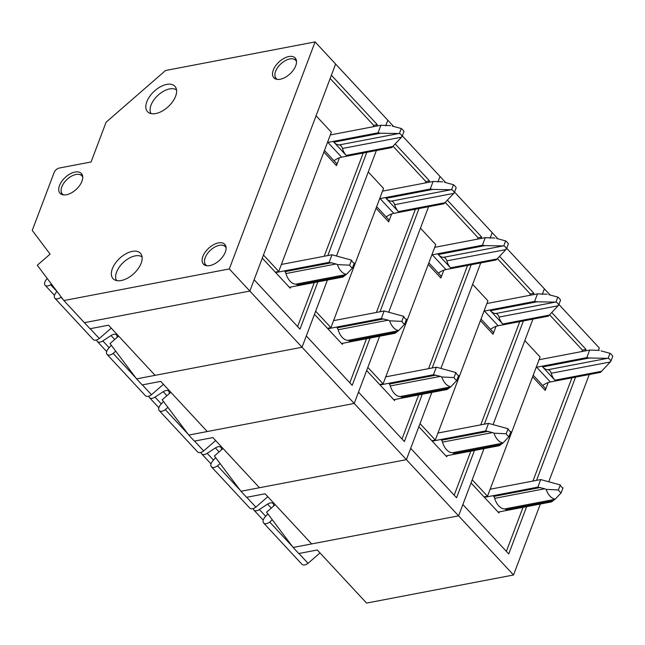 <?xml version="1.0" encoding="UTF-8"?>
<svg xmlns="http://www.w3.org/2000/svg" width="645" height="645" viewBox="0 0 645 645"><rect width="100%" height="100%" fill="white"/><g stroke="black" fill="none" stroke-linecap="round" stroke-linejoin="round"><path stroke-width="0.97" d="M176.545 89.977A17.463 9.739 -42.9 0 0 174.327 88.945A17.463 9.739 -42.9 0 0 169.643 88.913A17.463 9.739 -42.9 0 0 151.043 105.103A17.463 9.739 -42.9 0 0 150.22 111.327A17.463 9.739 -42.9 0 0 151.091 113.617M174.327 88.945L176.375 89.47A18.673 10.417 137.1 0 1 176.464 89.494M150.616 113.504A18.673 10.417 137.1 0 1 150.599 113.407L150.22 111.327M339.455 157.759L336.48 165.644A4.539 2.532 -42.9 0 0 336.303 163.217L324.459 150.462M290.597 287.073L290.177 288.17L262.289 258.137M63.855 300.554L229.306 268.933L315.083 41.917L165.523 70.507L106.086 122.236L91.074 161.968L59.292 168.039A4.854 2.709 -42.9 0 0 54.124 172.537L32.25 230.426L50.092 254.13L37.297 265.264L63.855 300.554L84.398 322.677L249.849 291.056L254.122 279.745L300.006 329.152L317.88 281.857M376.753 126.057L377.285 124.654L331.393 75.239L335.626 64.04L393.49 126.347M229.306 268.933L249.849 291.056L84.398 322.677L90.018 328.732L108.521 325.193L155.09 375.342L302.037 347.252L327.434 280.027M336.698 255.509L376.374 150.519M385.694 125.856L387.814 120.244L385.694 125.856M315.083 41.917L335.626 64.04L249.849 291.056L302.037 347.252L306.311 335.94L352.194 385.355L370.069 338.053M327.813 255.565L366.82 152.349M315.655 311.204L330.925 327.652L383.541 188.421L368.271 171.973M330.925 327.652L327.458 328.313M377.285 124.654L373.673 125.348L330.167 78.496M373.673 125.348L373.141 126.751M363.208 153.042L324.209 256.258M314.276 282.542L297.627 326.596M207.029 265.764A13.335 7.442 137.1 0 1 204.57 262.442A13.335 7.442 137.1 0 1 205.191 257.686A13.335 7.442 137.1 0 1 219.405 245.318A13.335 7.442 137.1 0 1 222.977 245.342A13.335 7.442 137.1 0 1 226.113 248.043M222.977 245.342L225.032 245.874A14.553 8.119 137.1 0 1 225.806 246.132M205.142 265.313A14.553 8.119 137.1 0 1 204.949 264.523L204.57 262.442M277.447 79.408A13.335 7.442 137.1 0 1 274.988 76.086A13.335 7.442 137.1 0 1 275.608 71.329A13.335 7.442 137.1 0 1 289.823 58.961A13.335 7.442 137.1 0 1 293.394 58.985A13.335 7.442 137.1 0 1 296.531 61.678M293.394 58.985L295.45 59.517A14.553 8.119 137.1 0 1 296.224 59.775M275.56 78.956A14.553 8.119 137.1 0 1 275.367 78.166L274.988 76.086M63.645 194.919A13.335 7.442 137.1 0 1 61.186 191.597A13.335 7.442 137.1 0 1 61.815 186.848A13.335 7.442 137.1 0 1 76.029 174.472A13.335 7.442 137.1 0 1 79.601 174.497A13.335 7.442 137.1 0 1 82.737 177.198M79.601 174.497L81.657 175.029A14.553 8.119 137.1 0 1 82.423 175.287M61.767 194.476A14.553 8.119 137.1 0 1 61.565 193.685L61.186 191.597M142.085 256.944A17.463 9.739 -42.9 0 0 139.868 255.912L141.916 256.444A18.673 10.417 137.1 0 1 142.013 256.468M116.156 280.47A18.673 10.417 137.1 0 1 116.14 280.382L115.761 278.293A17.463 9.739 -42.9 0 0 116.632 280.583M139.868 255.912A17.463 9.739 -42.9 0 0 135.192 255.88A17.463 9.739 -42.9 0 0 116.584 272.077A17.463 9.739 -42.9 0 0 115.761 278.293M349.622 265.168A10.917 6.764 79.2 0 0 352.364 268.118L354.266 263.096A4.854 3.007 79.2 0 1 351.525 260.145L349.622 265.168L337.432 264.603A14.553 9.022 79.2 0 0 346.47 274.335L342.809 277.092L289.379 287.307M275.681 272.553L329.111 262.338L331.973 254.775L281.389 264.442M329.111 262.338L336.045 263.974L285.945 273.553A14.553 9.022 79.2 0 0 295.805 284.171A3.636 2.257 79.2 0 1 297.256 284.929L343.995 275.995M285.945 273.553A3.636 2.257 79.2 0 0 284.929 271.658L285.235 272.029M351.525 260.145L331.973 254.775M337.432 264.603L336.045 263.974M346.47 274.335L352.364 268.118M389.959 125.59L390.539 125.694A14.553 9.022 79.2 0 0 389.959 125.59L380.905 125.267L378.051 132.83L327.91 142.416A14.553 8.119 -42.9 0 0 327.467 142.513M380.905 125.267L330.772 134.853A24.252 13.529 -42.9 0 0 330.329 134.942M327.91 142.416L341.608 157.17L391.749 147.584L401.537 137.183L342.463 148.471A13.335 8.264 79.2 0 0 346.196 155.421L333.868 142.15A13.335 8.264 79.2 0 0 339.173 144.931A4.854 3.007 79.2 0 1 342.463 148.471M341.608 157.17A14.553 8.119 -42.9 0 0 333.997 160.742M402.101 136.49L404.004 131.467A10.917 6.764 79.2 0 0 401.263 128.524L399.368 133.547A4.854 3.007 79.2 0 1 402.101 136.49L401.537 137.183M378.051 132.83L380.606 133.217L333.868 142.15M380.606 133.217L399.368 133.547M392.329 126.089L401.263 128.524M56.994 291.443L56.292 292.241A6.208 3.467 -42.9 0 0 54.865 298.216L93.219 339.52A6.208 3.467 -42.9 0 0 99.298 338.528L111.254 328.128M47.311 278.575L47.069 278.785A6.208 3.467 -42.9 0 0 45.142 285.292A6.208 3.467 -42.9 0 0 50.633 284.719L51.503 284.147M54.865 298.216A6.208 3.467 -42.9 0 0 60.944 297.232L61.194 297.014M99.298 338.528L90.171 328.7M63.073 299.522L60.944 297.232M75.014 172.054A14.553 8.119 137.1 0 1 81.391 173.505A14.553 8.119 137.1 0 1 81.947 181.261A14.553 8.119 137.1 0 1 71.401 192.887A14.553 8.119 137.1 0 1 60.066 193.306A14.553 8.119 137.1 0 1 61.767 181.366A14.553 8.119 137.1 0 1 75.014 172.054M132.257 251.397A18.673 10.417 137.1 0 1 140.441 253.251A18.673 10.417 137.1 0 1 141.15 263.208A18.673 10.417 137.1 0 1 127.621 278.124A18.673 10.417 137.1 0 1 113.069 278.672A18.673 10.417 137.1 0 1 115.262 263.345A18.673 10.417 137.1 0 1 132.257 251.397M218.397 242.899A14.553 8.119 137.1 0 1 224.766 244.35A14.553 8.119 137.1 0 1 225.323 252.106A14.553 8.119 137.1 0 1 214.785 263.724A14.553 8.119 137.1 0 1 203.441 264.152A14.553 8.119 137.1 0 1 205.15 252.211A14.553 8.119 137.1 0 1 218.397 242.899M288.815 56.542A14.553 8.119 137.1 0 1 295.184 57.986A14.553 8.119 137.1 0 1 295.741 65.75A14.553 8.119 137.1 0 1 285.203 77.368A14.553 8.119 137.1 0 1 273.859 77.795A14.553 8.119 137.1 0 1 275.568 65.855A14.553 8.119 137.1 0 1 288.815 56.542M166.716 84.422A18.673 10.417 137.1 0 1 174.9 86.285A18.673 10.417 137.1 0 1 175.609 96.242A18.673 10.417 137.1 0 1 162.08 111.158A18.673 10.417 137.1 0 1 147.528 111.698A18.673 10.417 137.1 0 1 149.721 96.379A18.673 10.417 137.1 0 1 166.716 84.422M263.466 255.009L278.745 271.456L331.353 132.217L316.082 115.778M278.745 271.456L275.27 272.117M548.202 382.55L545.227 390.435A4.539 2.532 -42.9 0 0 545.057 388.008L533.205 375.253M499.343 511.864L498.924 512.96L471.035 482.928M275.205 504.68L266.587 512.178L293.144 547.468L458.595 515.847L462.868 504.535L508.76 553.942L526.626 506.647M506.712 248.277L544.372 288.831L542.251 294.451L544.372 288.831L550.048 294.942M293.144 547.468L298.764 553.523L317.267 549.983L366.578 603.083L513.525 574.993L540.341 504.027M223.017 448.485L214.406 455.983L240.964 491.272L246.575 497.319L265.087 493.78L311.656 543.937L458.595 515.847L513.525 574.993M536.559 480.356L575.566 377.14M585.499 350.848L586.031 349.445L551.926 312.72M549.024 481.041L589.272 374.519M598.383 350.412L599.302 347.986L558.901 304.472M586.031 349.445L582.419 350.138L549.693 314.897M582.419 350.138L581.895 351.541M571.954 377.825L532.955 481.049M523.022 507.333L506.373 551.386M558.376 489.958A10.917 6.764 79.2 0 0 561.11 492.909L563.012 487.886A4.854 3.007 79.2 0 1 560.271 484.935L558.376 489.958L546.178 489.394A14.553 9.022 79.2 0 0 555.216 499.125L551.556 501.883L498.125 512.098M484.427 497.343L537.857 487.128L540.72 479.566L490.135 489.232M537.857 487.128L544.799 488.765L494.691 498.343A14.553 9.022 79.2 0 0 504.559 508.961A3.636 2.257 79.2 0 1 506.003 509.719L552.741 500.786M494.691 498.343A3.636 2.257 79.2 0 0 493.675 496.448L493.981 496.819M560.271 484.935L540.72 479.566M546.178 489.394L544.799 488.765M555.216 499.125L561.11 492.909M598.705 350.38L599.286 350.485A14.553 9.022 79.2 0 0 598.705 350.38L589.659 350.058L586.797 357.62L536.656 367.207A14.553 8.119 -42.9 0 0 536.213 367.303M589.659 350.058L539.518 359.644A24.252 13.529 -42.9 0 0 539.075 359.733M536.656 367.207L550.354 381.961L600.495 372.375L610.283 361.974L551.209 373.262A13.335 8.264 79.2 0 0 554.942 380.211L542.614 366.94A13.335 8.264 79.2 0 0 547.919 369.722A4.854 3.007 79.2 0 1 551.209 373.262M550.354 381.961A14.553 8.119 -42.9 0 0 542.751 385.533M610.855 361.281L612.75 356.258A10.917 6.764 79.2 0 0 610.009 353.315L608.114 358.338A4.854 3.007 79.2 0 1 610.855 361.281L610.283 361.974M586.797 357.62L589.353 358.007L542.614 366.94M589.353 358.007L608.114 358.338M601.076 350.88L610.009 353.315M267.844 513.847L265.039 517.032A6.208 3.467 -42.9 0 0 263.62 523.006L301.973 564.31A6.208 3.467 -42.9 0 0 308.044 563.319L320.001 552.918M253.316 508.51A6.208 3.467 -42.9 0 0 253.888 510.082A6.208 3.467 -42.9 0 0 259.379 509.51L267.586 504.124A6.208 3.467 137.1 0 1 273.077 503.551A6.208 3.467 137.1 0 1 273.536 506.132M263.62 523.006A6.208 3.467 -42.9 0 0 269.699 522.023L272.295 519.757M308.044 563.319L298.917 553.491M292.37 546.436L269.699 522.023M391.644 213.955L388.669 221.84A4.539 2.532 -42.9 0 0 388.492 219.421L376.648 206.666M342.777 343.269L342.366 344.365L314.478 314.333M118.648 336.093L110.029 343.583L136.587 378.881L302.037 347.252L354.218 403.447L379.623 336.23M136.587 378.881L142.198 384.928L160.71 381.389L207.279 431.537L354.218 403.447L358.499 392.136L404.383 441.551L422.257 394.248M388.887 311.712L428.562 206.722M402.335 135.877L440.003 176.44L437.882 182.051L440.003 176.44L445.679 182.551M380.002 311.769L419.008 208.545M428.941 182.261L429.473 180.85L395.361 144.125M367.844 367.4L383.114 383.848L435.73 244.616L420.451 228.169M383.114 383.848L379.647 384.509M429.473 180.85L425.861 181.543L393.136 146.302M425.861 181.543L425.329 182.946M415.396 209.238L376.39 312.454M366.457 338.746L349.816 382.791M401.811 321.371A10.917 6.764 79.2 0 0 404.552 324.314L406.447 319.291A4.854 3.007 79.2 0 1 403.714 316.34L401.811 321.371L389.62 320.799A14.553 9.022 79.2 0 0 398.658 330.53L394.998 333.288L341.56 343.503M327.87 328.757L381.3 318.541L384.154 310.971L333.578 320.638M381.3 318.541L388.234 320.17L338.133 329.748A14.553 9.022 79.2 0 0 347.994 340.367A3.636 2.257 79.2 0 1 349.445 341.124L396.183 332.191M338.133 329.748A3.636 2.257 79.2 0 0 337.117 327.853L337.416 328.224M403.714 316.34L384.154 310.971M389.62 320.799L388.234 320.17M398.658 330.53L404.552 324.314M442.147 181.793L442.728 181.89A14.553 9.022 79.2 0 0 442.147 181.793L433.093 181.463L430.239 189.033L380.099 198.612A14.553 8.119 -42.9 0 0 379.655 198.708M433.093 181.463L382.953 191.049A24.252 13.529 -42.9 0 0 382.509 191.138M380.099 198.612L393.797 213.366L443.937 203.78L453.725 193.379L394.651 204.675A13.335 8.264 79.2 0 0 398.384 211.616L386.057 198.346A13.335 8.264 79.2 0 0 391.362 201.135A4.854 3.007 79.2 0 1 394.651 204.675M393.797 213.366A14.553 8.119 -42.9 0 0 386.186 216.938M454.29 192.694L456.192 187.671A10.917 6.764 79.2 0 0 453.451 184.72L451.548 189.743A4.854 3.007 79.2 0 1 454.29 192.694L453.725 193.379M430.239 189.033L432.787 189.412L386.057 198.346M398.344 211.625L445.115 202.683M432.787 189.412L451.548 189.743M444.518 182.285L453.451 184.72M111.287 345.252L108.481 348.437A6.208 3.467 -42.9 0 0 107.054 354.419L145.407 395.716A6.208 3.467 -42.9 0 0 151.486 394.732L163.435 384.323M96.758 339.923A6.208 3.467 -42.9 0 0 97.331 341.487A6.208 3.467 -42.9 0 0 102.821 340.923L111.029 335.529A6.208 3.467 137.1 0 1 116.519 334.957A6.208 3.467 137.1 0 1 116.979 337.545M107.054 354.419A6.208 3.467 -42.9 0 0 113.133 353.428L115.729 351.17M151.486 394.732L142.36 384.896M135.813 377.849L113.133 353.428M443.833 270.158L440.849 278.035A4.539 2.532 -42.9 0 0 440.68 275.617L428.836 262.862M394.966 399.465L394.555 400.561L366.658 370.528M170.828 392.289L162.218 399.787L188.775 435.077L354.218 403.447L406.406 459.651L431.811 392.426M188.775 435.077L194.387 441.124L212.898 437.584L259.467 487.733L406.406 459.651L410.68 448.331L456.571 497.747L474.446 450.452M441.075 367.908L480.743 262.918M454.523 192.073L492.191 232.635L490.071 238.247L492.191 232.635L497.859 238.747M432.19 367.964L471.189 264.74M481.122 238.457L481.654 237.054L447.549 200.321M420.032 423.604L435.302 440.051L487.91 300.812L472.64 284.364M435.302 440.051L431.836 440.712M481.654 237.054L478.05 237.739L445.324 202.498M478.05 237.739L477.518 239.15M467.585 265.434L428.578 368.658M418.645 394.942L402.004 438.987M453.999 377.567A10.917 6.764 79.2 0 0 456.741 380.518L458.635 375.495A4.854 3.007 79.2 0 1 455.902 372.544L453.999 377.567L441.801 376.994A14.553 9.022 79.2 0 0 450.847 386.734L447.178 389.483L393.748 399.698M380.05 384.952L433.488 374.737L436.343 367.166L385.766 376.841M433.488 374.737L440.422 376.366L390.322 385.944A14.553 9.022 79.2 0 0 400.182 396.562A3.636 2.257 79.2 0 1 401.633 397.328L448.364 388.395M390.322 385.944A3.636 2.257 79.2 0 0 389.306 384.049L389.604 384.428M455.902 372.544L436.343 367.166M441.801 376.994L440.422 376.366M450.847 386.734L456.741 380.518M494.336 237.989L494.909 238.086A14.553 9.022 79.2 0 0 494.336 237.989L485.282 237.658L482.42 245.229L432.287 254.815A14.553 8.119 -42.9 0 0 431.836 254.904M485.282 237.658L435.141 247.245A24.252 13.529 -42.9 0 0 434.698 247.333M432.287 254.815L445.977 269.562L496.118 259.975L505.906 249.575L446.832 260.87A13.335 8.264 79.2 0 0 450.565 267.82L438.237 254.541A13.335 8.264 79.2 0 0 443.55 257.331A4.854 3.007 79.2 0 1 446.832 260.87M445.977 269.562A14.553 8.119 -42.9 0 0 438.374 273.133M506.478 248.889L508.373 243.866A10.917 6.764 79.2 0 0 505.64 240.916L503.737 245.939A4.854 3.007 79.2 0 1 506.478 248.889L505.906 249.575M482.42 245.229L484.976 245.608L438.237 254.541M484.976 245.608L503.737 245.939M496.698 238.481L505.64 240.916M163.475 401.456L160.669 404.641A6.208 3.467 -42.9 0 0 159.242 410.615L197.596 451.911A6.208 3.467 -42.9 0 0 203.675 450.928L215.624 440.527M148.947 396.119A6.208 3.467 -42.9 0 0 149.519 397.691A6.208 3.467 -42.9 0 0 155.01 397.118L163.217 391.725A6.208 3.467 137.1 0 1 168.708 391.152A6.208 3.467 137.1 0 1 169.167 393.74M159.242 410.615A6.208 3.467 -42.9 0 0 165.322 409.623L167.918 407.366M203.675 450.928L194.54 441.091M187.993 434.045L165.322 409.623M496.021 326.354L493.038 334.239A4.539 2.532 -42.9 0 0 492.869 331.812L481.017 319.057M447.154 455.668L446.743 456.765L418.847 426.724M240.964 491.272L406.406 459.651L458.595 515.847L484 448.622M493.264 424.104L532.931 319.114M484.379 424.16L523.377 320.944M533.31 294.652L533.842 293.249L499.738 256.525M472.213 479.799L487.491 496.247L540.099 357.007L524.828 340.568M487.491 496.247L484.024 496.908M533.842 293.249L530.238 293.935L497.505 258.693M530.238 293.935L529.706 295.346M519.773 321.629L480.767 424.853M470.834 451.137L454.193 495.183M506.188 433.762A10.917 6.764 79.2 0 0 508.929 436.713L510.824 431.69A4.854 3.007 79.2 0 1 508.083 428.74L506.188 433.762L493.989 433.19A14.553 9.022 79.2 0 0 503.035 442.93L499.367 445.687L445.937 455.902M432.239 441.148L485.669 430.933L488.531 423.37L437.955 433.037M485.669 430.933L492.611 432.569L442.51 442.147A14.553 9.022 79.2 0 0 452.371 452.766A3.636 2.257 79.2 0 1 453.814 453.524L500.552 444.59M442.51 442.147A3.636 2.257 79.2 0 0 441.486 440.245L441.793 440.624M508.083 428.74L488.531 423.37M493.989 433.19L492.611 432.569M503.035 442.93L508.929 436.713M546.517 294.185L547.097 294.281A14.553 9.022 79.2 0 0 546.517 294.185L537.47 293.862L534.608 301.425L484.468 311.011A14.553 8.119 -42.9 0 0 484.024 311.108M537.47 293.862L487.33 303.44A24.252 13.529 -42.9 0 0 486.886 303.537M484.468 311.011L498.166 325.757L548.306 316.179L558.094 305.778L499.02 317.066A13.335 8.264 79.2 0 0 502.753 324.016L490.426 310.737A13.335 8.264 79.2 0 0 495.731 313.526A4.854 3.007 79.2 0 1 499.02 317.066M498.166 325.757A14.553 8.119 -42.9 0 0 490.563 329.329M558.667 305.085L560.561 300.062A10.917 6.764 79.2 0 0 557.82 297.111L555.926 302.134A4.854 3.007 79.2 0 1 558.667 305.085L558.094 305.778M534.608 301.425L537.164 301.804L490.426 310.737M549.492 315.083L502.729 323.992M537.164 301.804L555.926 302.134M548.887 294.676L557.82 297.111M215.656 457.652L212.85 460.836A6.208 3.467 -42.9 0 0 211.431 466.811L249.784 508.115A6.208 3.467 -42.9 0 0 255.863 507.123L267.812 496.723M201.127 452.314A6.208 3.467 -42.9 0 0 201.708 453.887A6.208 3.467 -42.9 0 0 207.19 453.314L215.406 447.92A6.208 3.467 137.1 0 1 220.888 447.348A6.208 3.467 137.1 0 1 221.348 449.936M211.431 466.811A6.208 3.467 -42.9 0 0 217.51 465.827L220.106 463.562M255.863 507.123L246.729 497.295M240.182 490.24L217.51 465.827M336.48 165.644L323.863 152.051M284.929 271.658L331.667 262.725M345.913 274.593L295.805 284.171M392.934 146.488L346.196 155.421M398.247 133.644L339.173 144.931M56.937 291.508L50.633 284.719M545.227 390.435L532.609 376.841M493.675 496.448L540.413 487.515M554.66 499.383L504.559 508.961M601.68 371.278L554.942 380.211M606.993 358.435L547.919 369.722M265.684 516.298L259.379 509.51M271.279 508.099L267.586 504.124M388.669 221.84L376.043 208.254M337.117 327.853L383.856 318.92M398.094 330.788L347.994 340.367M450.436 189.84L391.362 201.135M109.126 347.711L102.821 340.923M114.721 339.504L111.029 335.529M440.849 278.035L428.232 264.45M389.306 384.049L436.036 375.116M450.283 386.992L400.182 396.562M497.303 258.887L450.565 267.82M502.624 246.035L443.55 257.331M161.315 403.907L155.01 397.118M166.91 395.699L163.217 391.725M493.038 334.239L480.42 320.646M441.486 440.245L488.225 431.312M502.471 443.188L452.371 452.766M554.813 302.231L495.731 313.526M213.495 460.103L207.19 453.314M219.098 451.903L215.406 447.92M54.486 295.354L45.142 285.292M263.233 520.144L253.888 510.082M106.667 351.549L97.331 341.487M158.855 407.745L149.519 397.691M211.044 463.949L201.708 453.887"/></g></svg>
